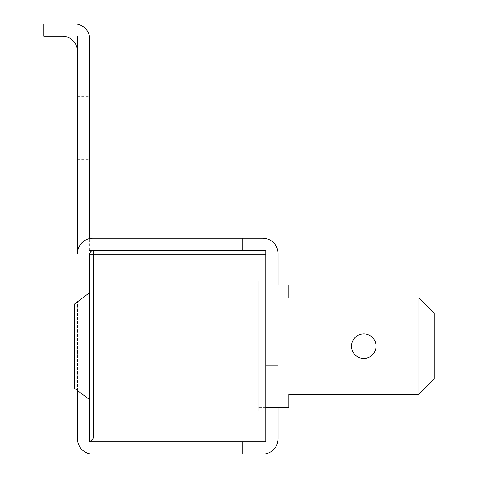 <?xml version="1.0" encoding="UTF-8"?>
<svg xmlns="http://www.w3.org/2000/svg" width="478" height="478" viewBox="0 0 478 478"><rect width="100%" height="100%" fill="white"/><g stroke="black" fill="none" stroke-linecap="round" stroke-linejoin="round"><path stroke-width="0.36" stroke-dasharray="2.39 1.79" d="M89.733 128.002L89.733 159.389L89.733 128.002M77.484 128.002L77.484 159.389L77.484 128.002M278.041 284.93L278.041 327.03L265.792 327.03L278.041 327.03L265.792 327.03L278.041 327.03L278.041 253.543A15.308 15.308 0 0 0 262.733 238.235A15.308 15.308 0 0 1 278.041 253.543A15.308 15.308 0 0 0 262.733 238.235L242.83 238.235L242.83 250.484L242.83 238.235L242.83 250.484L93.557 250.484L93.557 254.308L265.792 254.308L265.792 250.484L89.733 250.484L89.733 238.546A15.308 15.308 0 0 1 92.792 238.235A15.308 15.308 0 0 0 77.484 253.543A15.308 15.308 0 0 1 89.733 238.546L89.733 39.208A15.308 15.308 0 0 0 89.422 36.149L77.484 36.149L77.484 51.457A15.308 15.308 0 0 0 62.176 36.149L43.803 36.149L43.803 23.9L74.425 23.9A15.308 15.308 0 0 1 89.422 36.149L77.484 36.149M278.041 438.792L278.041 365.306L265.792 365.306L278.041 365.306L265.792 365.306L265.792 441.851L242.83 441.851L242.83 454.1L242.83 441.851L242.83 454.1L262.733 454.1A15.308 15.308 0 0 0 278.041 438.792A15.308 15.308 0 0 1 262.733 454.1A15.308 15.308 0 0 0 278.041 438.792L278.041 365.306L265.792 365.306L265.792 441.851L89.733 441.851L89.733 254.308A3.83 3.83 0 0 1 93.557 250.484L265.792 250.484L89.733 250.484L265.792 250.484L265.792 327.03L265.792 250.484L265.792 327.03L265.792 250.484L242.83 250.484M278.041 365.306L278.041 407.405L278.041 365.306M265.792 254.308L265.792 441.851L265.792 365.306L265.792 441.851L89.733 441.851L265.792 441.851L242.83 441.851L242.83 454.1L242.83 441.851M262.733 454.1L242.83 454.1L262.733 454.1M77.484 438.792A15.308 15.308 0 0 0 92.792 454.1L242.83 454.1M262.733 238.235L92.792 238.235L262.733 238.235M77.484 390.568L77.484 301.767L77.484 390.568M77.484 51.457L77.484 253.543A15.308 15.308 0 0 1 92.792 238.235M93.557 250.484A3.83 3.83 0 0 0 89.733 254.308L89.733 441.851L93.557 438.027L93.557 254.308L89.733 254.308L89.733 441.851M89.733 250.484L89.733 238.546M123.097 441.851L141.96 441.851L123.097 441.851M139.05 441.851L113.609 441.851L139.05 441.851M189.987 441.851L175.085 441.851L189.987 441.851M201.256 441.851L175.808 441.851L201.256 441.851M175.808 441.851L204.166 441.851L175.808 441.851M113.609 441.851L142.689 441.851L113.609 441.851M89.733 292.584L89.733 399.751L89.733 292.584L89.733 399.751L89.733 292.584L74.425 304.068L89.733 292.584L74.425 304.068L74.425 388.267L89.733 399.751L74.425 388.267L74.425 304.068L74.425 388.267L89.733 399.751M265.792 411.235L265.792 281.1L265.792 411.235L258.138 411.235L258.138 281.1L265.792 281.1L258.138 281.1L258.138 411.235L265.792 411.235M363.776 358.416A12.249 12.249 0 0 1 351.527 346.168A12.249 12.249 0 0 1 363.776 333.919A12.249 12.249 0 0 1 376.019 346.168A12.249 12.249 0 0 1 363.776 358.416A12.249 12.249 0 0 0 376.019 346.168A12.249 12.249 0 0 0 363.776 333.919A12.249 12.249 0 0 0 351.527 346.168A12.249 12.249 0 0 0 363.776 358.416A12.249 12.249 0 0 0 376.019 346.168A12.249 12.249 0 0 0 363.776 333.919A12.249 12.249 0 0 0 351.527 346.168A12.249 12.249 0 0 0 363.776 358.416M265.792 284.93L288.754 284.93L288.754 297.943L418.889 297.943L418.889 394.392L434.197 379.084L418.889 394.392L288.754 394.392L418.889 394.392L418.889 297.943L434.197 313.251L418.889 297.943L434.197 313.251L434.197 379.084L434.197 313.251L434.197 379.084L418.889 394.392L288.754 394.392L288.754 407.405L258.138 407.405L288.754 407.405L288.754 394.392L288.754 407.405L258.138 407.405L258.138 284.93L258.138 407.405L258.138 284.93L258.138 407.405L265.792 407.405M418.889 297.943L288.754 297.943L288.754 284.93L258.138 284.93L288.754 284.93L288.754 297.943L418.889 297.943L418.889 394.392M265.792 438.027L93.557 438.027M77.484 96.622L89.733 96.622M77.484 159.389L89.733 159.389"/><path stroke-width="0.72" d="M242.83 441.851L242.83 454.1L262.733 454.1A15.308 15.308 0 0 0 278.041 438.792L278.041 407.405L278.041 438.792M77.484 438.792L77.484 390.568L77.484 438.792A15.308 15.308 0 0 0 92.792 454.1L242.83 454.1M89.733 238.546L89.733 39.208A15.308 15.308 0 0 0 74.425 23.9L43.803 23.9L43.803 36.149L62.176 36.149A15.308 15.308 0 0 1 77.484 51.457L77.484 253.543A15.308 15.308 0 0 1 92.792 238.235L242.83 238.235L242.83 250.484M278.041 284.93L278.041 253.543A15.308 15.308 0 0 0 262.733 238.235L92.792 238.235M265.792 254.308L89.733 254.308A3.83 3.83 0 0 1 93.557 250.484L265.792 250.484L265.792 441.851L89.733 441.851L89.733 254.308A3.83 3.83 0 0 1 93.557 250.484L89.733 250.484M77.484 36.149L77.484 51.457M89.733 441.851L93.557 438.027L265.792 438.027M89.733 399.751L74.425 388.267L74.425 304.068L89.733 292.584M363.776 358.416A12.249 12.249 0 0 1 351.527 346.168A12.249 12.249 0 0 1 363.776 333.919A12.249 12.249 0 0 1 376.019 346.168A12.249 12.249 0 0 1 363.776 358.416M265.792 407.405L288.754 407.405L288.754 394.392L418.889 394.392L418.889 297.943L288.754 297.943L288.754 284.93L265.792 284.93M418.889 394.392L434.197 379.084L434.197 313.251L418.889 297.943M93.557 438.027L93.557 250.484"/></g></svg>
